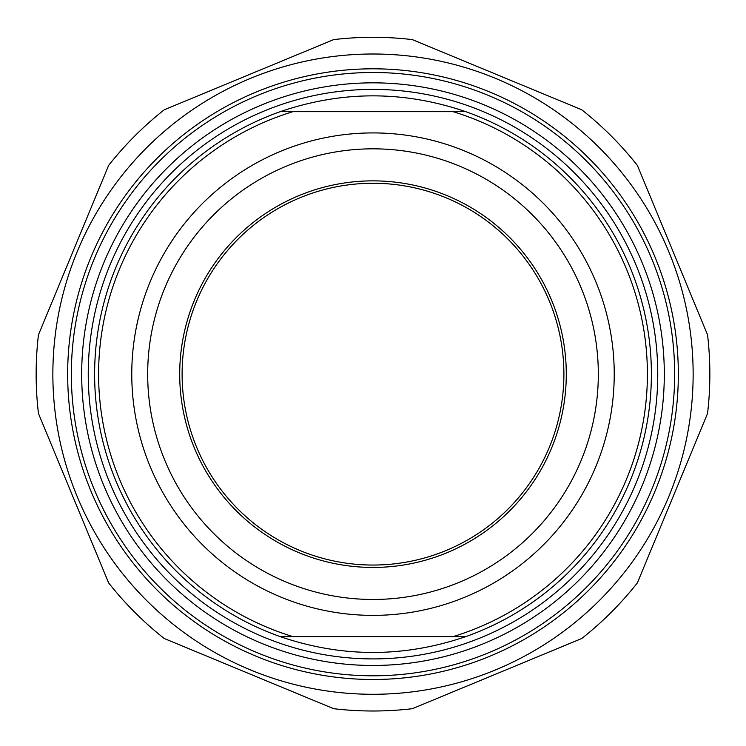 <?xml version="1.0" encoding="UTF-8"?>
<svg xmlns="http://www.w3.org/2000/svg" width="746" height="746" viewBox="0 0 746 746"><rect width="100%" height="100%" fill="white"/><g stroke="black" fill="none" stroke-linecap="round" stroke-linejoin="round"><path stroke-width="1.12" d="M373 37.3A336.847 336.847 0 0 0 333.695 39.603L164.232 109.793A336.847 336.847 0 0 0 108.646 165.379L38.447 334.851A336.847 336.847 0 0 0 38.447 413.452L108.646 582.924A336.847 336.847 0 0 0 164.232 638.501L333.695 708.7A336.847 336.847 0 0 0 412.305 708.7L581.768 638.501A336.847 336.847 0 0 0 637.354 582.924L707.553 413.452A336.847 336.847 0 0 0 707.553 334.851L637.354 165.379A336.847 336.847 0 0 0 581.768 109.793L412.305 39.603A336.847 336.847 0 0 0 373 37.3M373 54.001A320.146 320.146 0 0 0 95.749 534.22A320.146 320.146 0 0 0 650.251 534.22A320.146 320.146 0 0 0 373 54.001M67.662 374.147A305.338 305.338 0 0 0 525.669 638.576A305.338 305.338 0 0 0 525.669 109.718A305.338 305.338 0 0 0 67.662 374.147M280.244 111.667C342.078 90.583 403.922 90.583 465.756 111.667L280.244 111.667A278.389 278.389 0 0 0 280.244 636.627L465.756 636.627C403.922 657.72 342.078 657.72 280.244 636.627M465.756 636.627A278.389 278.389 0 0 0 465.756 111.667M453.036 111.667A274.416 274.416 0 0 1 453.036 636.627M373 599.467A225.32 225.32 0 0 1 147.68 374.147A225.32 225.32 0 0 1 373 148.827A225.32 225.32 0 0 1 598.32 374.147A225.32 225.32 0 0 1 373 599.467M373 132.919A241.228 241.228 0 0 0 164.092 494.766A241.228 241.228 0 0 0 581.908 494.766A241.228 241.228 0 0 0 373 132.919M292.964 636.627A274.416 274.416 0 0 1 292.964 111.667M81.687 374.147A291.313 291.313 0 0 1 518.657 121.868A291.313 291.313 0 0 1 518.657 626.435A291.313 291.313 0 0 1 81.687 374.147M71.346 374.147A301.654 301.654 0 0 0 373 675.801A301.654 301.654 0 0 0 674.654 374.147A301.654 301.654 0 0 0 373 72.493A301.654 301.654 0 0 0 71.346 374.147M566.279 374.147A193.279 193.279 0 0 0 276.356 206.763A193.279 193.279 0 0 0 276.356 541.54A193.279 193.279 0 0 0 566.279 374.147M182.108 374.147A190.892 190.892 0 0 1 373 183.255A190.892 190.892 0 0 1 563.892 374.147A190.892 190.892 0 0 1 373 565.048A190.892 190.892 0 0 1 182.108 374.147M373 89.399A284.748 284.748 0 0 0 126.4 516.53A284.748 284.748 0 0 0 619.6 516.53A284.748 284.748 0 0 0 373 89.399"/></g></svg>
